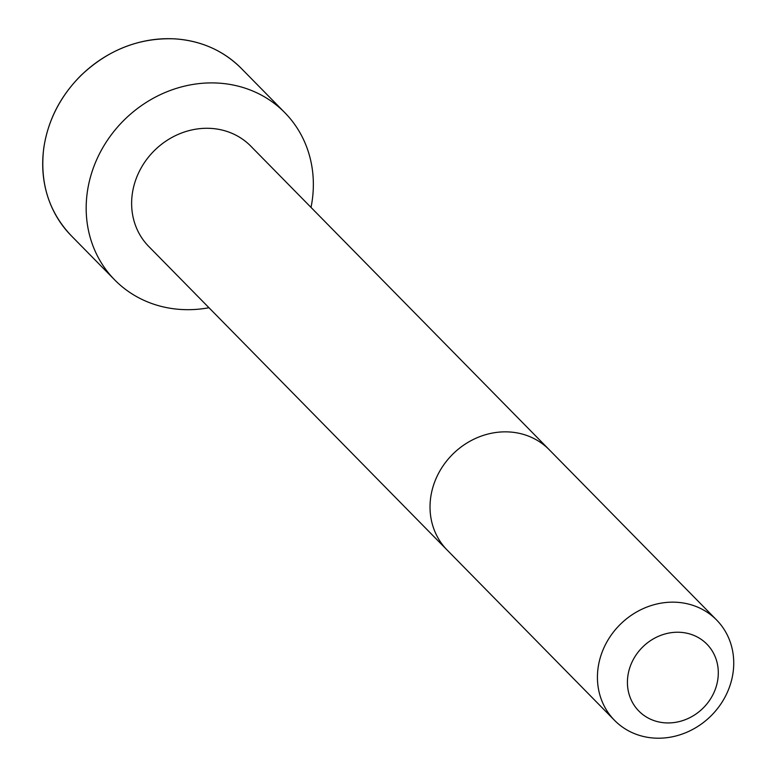 <?xml version="1.0" encoding="UTF-8"?>
<svg xmlns="http://www.w3.org/2000/svg" width="777" height="777" viewBox="0 0 777 777"><rect width="100%" height="100%" fill="white"/><g stroke="black" fill="none" stroke-linecap="round" stroke-linejoin="round"><path stroke-width="1.17" d="M549.213 449.708A71.571 64.433 -44.5 0 0 509.304 431.963A71.571 64.433 -44.5 0 0 438.539 473.368A71.571 64.433 -44.5 0 0 447.144 550.048L148.737 246.445A71.542 64.413 -44.5 0 1 140.142 169.784A71.542 64.413 -44.5 0 1 210.878 128.399A71.542 64.413 -44.5 0 1 250.786 146.144L549.213 449.708A71.571 64.433 -44.5 0 1 549.222 449.708L716.627 620.017A71.571 64.433 -44.5 0 1 710.751 716.132A71.571 64.433 -44.5 0 1 614.549 720.357A71.571 64.433 -44.5 0 1 605.943 643.667A71.571 64.433 -44.5 0 1 676.709 602.272A71.571 64.433 -44.5 0 1 716.627 620.017M208.974 307.731A119.279 107.391 -44.5 0 1 114.705 279.914A119.279 107.391 -44.5 0 1 100.359 152.107A119.279 107.391 -44.5 0 1 218.298 83.1A119.279 107.391 -44.5 0 1 284.829 112.675A119.279 107.391 -44.5 0 1 311.023 207.41M680.283 632.313A47.708 42.958 -44.5 0 1 707.983 702.544A47.708 42.958 -44.5 0 1 630.332 697.901A47.708 42.958 -44.5 0 1 680.283 632.313M114.705 279.914L71.231 235.693A119.279 107.391 -44.5 0 1 56.886 107.886A119.279 107.391 -44.5 0 1 174.835 38.879A119.279 107.391 -44.5 0 1 241.356 68.454L284.829 112.675M447.144 550.048L614.549 720.357M241.356 68.454C223.407 50.573 201.204 40.705 174.767 38.85C139.365 37.481 108.032 49.738 80.769 75.641C60.043 96.513 47.679 120.911 43.667 148.834C39.782 183.149 48.97 212.102 71.231 235.693"/></g></svg>

